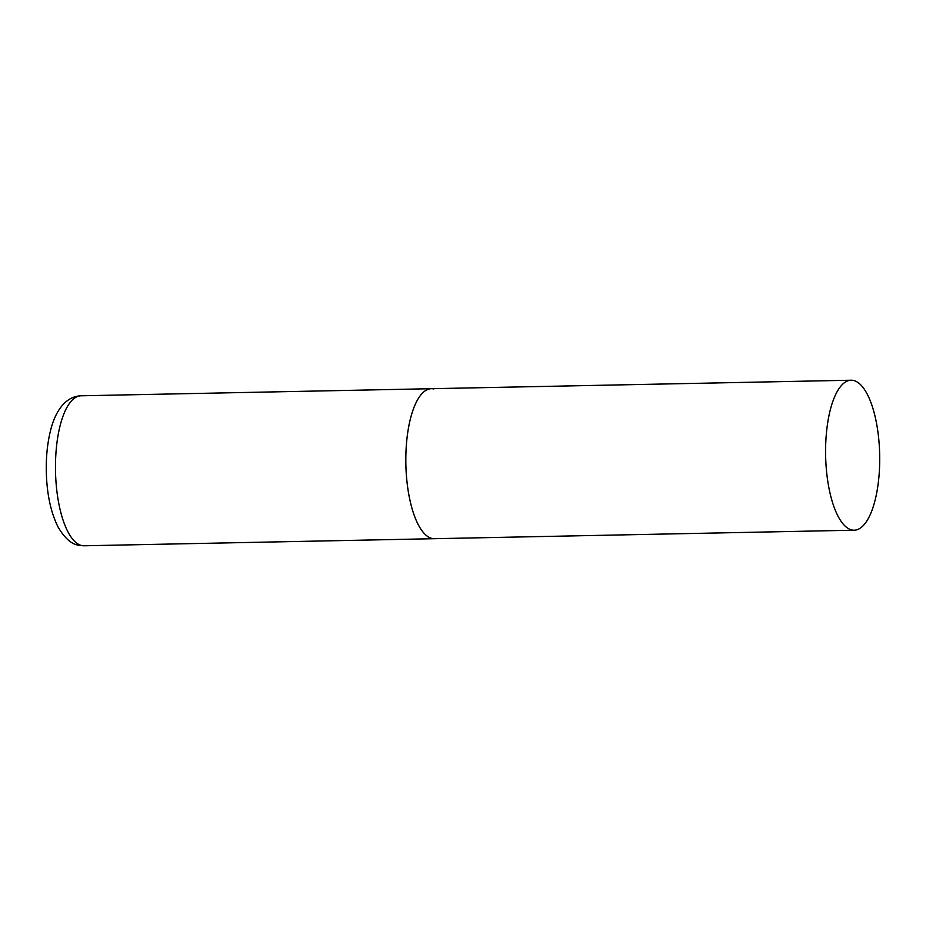 <?xml version="1.0" encoding="UTF-8"?>
<svg xmlns="http://www.w3.org/2000/svg" width="926" height="926" viewBox="0 0 926 926"><rect width="100%" height="100%" fill="white"/><g stroke="black" fill="none" stroke-linecap="round" stroke-linejoin="round"><path stroke-width="1.39" d="M854.166 530.204A75.018 27.028 88.8 0 0 879.7 461.391A75.018 27.028 88.8 0 0 851.133 380.216A75.018 27.028 88.8 0 0 825.598 449.029A75.018 27.028 88.8 0 0 854.166 530.204L84.058 545.784A75.018 27.028 -91.2 0 1 81.627 545.53A75.018 27.028 -91.2 0 1 55.467 467.966A75.018 27.028 -91.2 0 1 81.025 395.796L431.377 388.7A75.018 27.028 88.8 0 0 405.843 457.513A75.018 27.028 88.8 0 0 434.41 538.7A75.018 27.028 -91.2 0 1 431.979 538.446A75.018 27.028 -91.2 0 1 405.82 460.882A75.018 27.028 -91.2 0 1 431.377 388.7A75.018 27.028 -91.2 0 1 433.808 388.955M81.025 395.796C63.466 396.455 54.183 414.906 50.363 431.261C47.388 443.496 46.034 456.912 46.3 471.519C46.821 493.905 50.78 512.495 58.199 527.264C64.67 538.191 71.464 544.187 78.594 545.229L84.058 545.784M431.377 388.7L851.133 380.216"/></g></svg>
